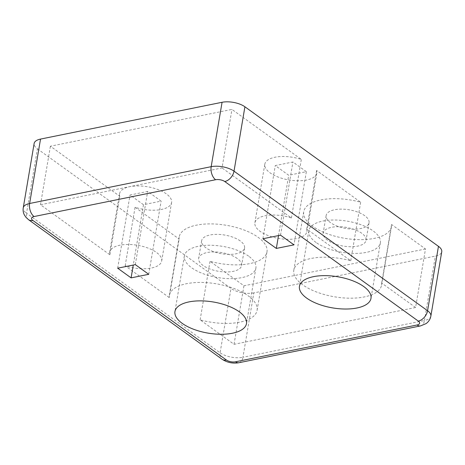 <?xml version="1.0" encoding="UTF-8"?>
<svg xmlns="http://www.w3.org/2000/svg" width="465" height="465" viewBox="0 0 465 465"><rect width="100%" height="100%" fill="white"/><g stroke="black" fill="none" stroke-linecap="round" stroke-linejoin="round"><path stroke-width="0.35" stroke-dasharray="2.33 1.74" d="M37.427 148.841L230.983 288.405L220.09 352.801L26.54 213.232L37.427 148.841A16.484 7.173 9.6 0 1 34.143 143.464M420.517 325.913A9.893 5.9 78.5 0 0 424.475 320.49L242.933 357.289L253.82 292.898L435.368 256.093A16.484 7.173 -170.4 0 0 441.75 251.722M425.492 248.973L243.951 285.777L210.029 261.318A44.512 19.373 -170.4 0 0 266.991 251.815A44.512 19.373 -170.4 0 0 226.333 225.287A44.512 19.373 -170.4 0 0 179.211 236.964A44.512 19.373 -170.4 0 0 179.118 239.027L135.071 207.268A26.377 11.48 -170.4 0 0 171.585 202.473A26.377 11.48 -170.4 0 0 147.492 186.75A26.377 11.48 -170.4 0 0 119.569 193.673A26.377 11.48 -170.4 0 0 119.772 196.236L50.394 146.213L231.942 109.409L301.32 159.431A26.377 11.48 9.6 0 0 264.806 164.232A26.377 11.48 9.6 0 0 288.899 179.949A26.377 11.48 9.6 0 0 316.822 173.027A26.377 11.48 9.6 0 0 316.619 170.463L360.66 202.223A44.512 19.373 9.6 0 0 303.703 211.726A44.512 19.373 9.6 0 0 344.362 238.254A44.512 19.373 9.6 0 0 391.478 226.577A44.512 19.373 9.6 0 0 391.577 224.514L425.492 248.973L415.594 307.51L234.046 344.315L200.13 319.856A44.512 19.373 -170.4 0 0 257.093 310.353A44.512 19.373 -170.4 0 0 216.428 283.824A44.512 19.373 -170.4 0 0 169.312 295.507A44.512 19.373 -170.4 0 0 169.214 297.565L179.118 239.027M240.219 240.917A21.762 9.474 -170.4 0 0 216.975 234.372A21.762 9.474 -170.4 0 0 201.641 240.76A21.762 9.474 -170.4 0 0 221.52 253.727A21.762 9.474 -170.4 0 0 244.561 248.019A21.762 9.474 -170.4 0 0 240.219 240.917M143.476 204.699L130.043 195.015L147.678 191.441L161.111 201.124L143.476 204.699L133.269 265.033M253.82 292.898A16.484 7.173 9.6 0 1 230.983 288.405M330.476 222.625A21.762 9.474 9.6 0 1 326.134 215.522A21.762 9.474 9.6 0 1 349.169 209.814A21.762 9.474 9.6 0 1 369.047 222.781A21.762 9.474 9.6 0 1 353.714 229.169A21.762 9.474 9.6 0 1 330.476 222.625M306.348 171.684L292.915 162L275.28 165.575L288.713 175.258L306.348 171.684L293.973 244.857M200.13 319.856L210.029 261.318M234.046 344.315L243.951 285.777M169.214 297.565L125.172 265.806A26.377 11.48 -170.4 0 0 161.686 261.01A26.377 11.48 -170.4 0 0 137.588 245.293A26.377 11.48 -170.4 0 0 109.664 252.216A26.377 11.48 -170.4 0 0 109.874 254.779L40.496 204.751L222.043 167.946L231.942 109.409M40.496 204.751L50.394 146.213M109.874 254.779L119.772 196.236M125.172 265.806L135.071 207.268M415.594 307.51L381.672 283.057A44.512 19.373 9.6 0 1 381.579 285.115A44.512 19.373 9.6 0 1 334.457 296.798A44.512 19.373 9.6 0 1 293.799 270.27A44.512 19.373 9.6 0 1 350.761 260.766L306.714 229.007A26.377 11.48 9.6 0 1 306.923 231.57A26.377 11.48 9.6 0 1 279 238.487A26.377 11.48 9.6 0 1 254.901 222.77A26.377 11.48 9.6 0 1 291.416 217.975L222.043 167.946M117.668 268.195L130.043 195.015M148.736 274.304L161.111 201.124M135.303 264.62L147.678 191.441M237.249 258.482A21.762 9.474 -170.4 0 0 214.005 251.931A21.762 9.474 -170.4 0 0 198.671 258.319A21.762 9.474 -170.4 0 0 218.55 271.293A21.762 9.474 -170.4 0 0 241.591 265.579A21.762 9.474 -170.4 0 0 237.249 258.482M248.659 256.169A36.27 15.787 -170.4 0 0 209.924 245.253A36.27 15.787 -170.4 0 0 184.367 255.901A36.27 15.787 -170.4 0 0 217.498 277.518A36.27 15.787 -170.4 0 0 255.895 267.997A36.27 15.787 -170.4 0 0 248.659 256.169M381.672 283.057L391.577 224.514M350.761 260.766L360.66 202.223M291.416 217.975L301.32 159.431M306.714 229.007L316.619 170.463M280.54 235.174L292.915 162M278.506 235.586L288.713 175.258M262.905 238.748L275.28 165.575M327.505 240.184A21.762 9.474 9.6 0 1 323.163 233.087A21.762 9.474 9.6 0 1 346.198 227.373A21.762 9.474 9.6 0 1 366.077 240.341A21.762 9.474 9.6 0 1 350.744 246.735A21.762 9.474 9.6 0 1 327.505 240.184M316.09 242.498A36.27 15.787 9.6 0 1 308.859 230.663A36.27 15.787 9.6 0 1 347.25 221.148A36.27 15.787 9.6 0 1 380.382 242.765A36.27 15.787 9.6 0 1 354.83 253.413A36.27 15.787 9.6 0 1 316.09 242.498M430.857 316.119A16.484 7.173 -170.4 0 1 424.475 320.49L435.368 256.093M238.969 362.712A9.893 5.9 78.5 0 0 242.933 357.289A16.484 7.173 9.6 0 1 220.09 352.801A9.893 6.673 125.8 0 0 222.084 359.247M28.534 219.683A9.893 6.673 125.8 0 1 26.54 213.232A16.484 7.173 9.6 0 1 23.25 207.855M257.093 310.353L266.991 251.815M169.312 295.507L179.211 236.964M161.686 261.01L171.585 202.473M109.664 252.216L119.569 193.673M201.641 240.76L198.671 258.319M244.561 248.019L241.591 265.579M184.367 255.901L174.962 311.515M255.895 267.997L246.485 323.611M381.579 285.115L391.478 226.577M293.799 270.27L303.703 211.726M306.923 231.57L316.822 173.027M254.901 222.77L264.806 164.232M326.134 215.522L323.163 233.087M369.047 222.781L366.077 240.341M308.859 230.663L299.454 286.277M380.382 242.765L370.977 298.379"/><path stroke-width="0.7" d="M222.067 102.288L40.525 139.087L29.632 203.484L211.18 166.679L222.067 102.288A16.484 7.173 -170.4 0 1 244.91 106.781L438.46 246.345L427.573 310.736L234.017 171.172L244.91 106.781M239.254 311.783A36.27 15.787 -170.4 0 0 200.514 300.867A36.27 15.787 -170.4 0 0 174.962 311.515A36.27 15.787 -170.4 0 0 208.093 333.132A36.27 15.787 -170.4 0 0 246.485 323.611A36.27 15.787 -170.4 0 0 239.254 311.783M148.736 274.304L131.095 277.878L117.668 268.195L135.303 264.62L148.736 274.304M306.685 298.112A36.27 15.787 9.6 0 1 299.454 286.277A36.27 15.787 9.6 0 1 337.846 276.762A36.27 15.787 9.6 0 1 370.977 298.379A36.27 15.787 9.6 0 1 345.419 309.027A36.27 15.787 9.6 0 1 306.685 298.112M276.332 248.432L293.973 244.857L280.54 235.174L262.905 238.748L276.332 248.432L278.506 235.586M417.07 324.994A6.597 2.871 9.6 0 0 418.302 321.094L224.752 181.53A6.597 2.871 9.6 0 0 215.615 179.734L34.073 216.539A6.597 2.871 -170.4 0 0 32.835 220.439L226.385 360.003A6.597 2.871 -170.4 0 0 235.523 361.799L417.07 324.994A9.893 5.9 78.5 0 0 420.517 325.913L426.004 323.64C428.631 321.797 430.247 319.286 430.857 316.119L441.75 251.722A16.484 7.173 -170.4 0 0 438.46 246.345M34.073 216.539A9.893 5.9 -101.5 0 1 29.632 203.484A16.484 7.173 9.6 0 0 23.25 207.855L34.143 143.464A16.484 7.173 9.6 0 1 40.525 139.087M131.095 277.878L133.269 265.033M215.615 179.734A9.893 5.9 -101.5 0 1 211.18 166.679A16.484 7.173 -170.4 0 1 234.017 171.172A9.893 6.673 -54.2 0 1 224.752 181.53M32.835 220.439A9.893 6.673 125.8 0 1 28.534 219.683L222.084 359.247C227.222 362.59 232.855 363.746 238.969 362.712L420.517 325.913M226.385 360.003A9.893 6.673 125.8 0 1 222.084 359.247M235.523 361.799A9.893 5.9 78.5 0 0 238.969 362.712M430.857 316.119A16.484 7.173 -170.4 0 0 427.573 310.736A9.893 6.673 -54.2 0 1 418.302 321.094M23.25 207.855C22.855 210.366 23.238 212.749 24.395 214.999L25.895 217.242L28.534 219.683"/></g></svg>
